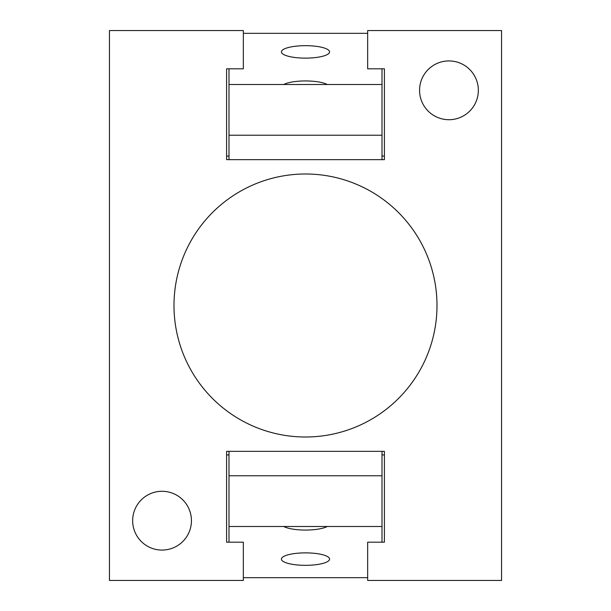 <?xml version="1.0" encoding="UTF-8"?>
<svg xmlns="http://www.w3.org/2000/svg" width="611" height="611" viewBox="0 0 611 611"><rect width="100%" height="100%" fill="white"/><g stroke="black" fill="none" stroke-linecap="round" stroke-linejoin="round"><path stroke-width="0.92" d="M384.395 159.654L384.395 68.806L367.662 68.806L367.662 30.55L501.555 30.55L501.555 580.45L367.662 580.45L367.662 542.194L384.395 542.194L384.395 451.346L226.605 451.346L226.605 542.194L243.338 542.194L243.338 580.45L109.445 580.45L109.445 30.55L243.338 30.55L243.338 68.806L226.605 68.806L226.605 159.654L384.395 159.654M478.344 90.321A29.397 29.397 0 0 1 434.253 115.777A29.397 29.397 0 0 1 434.253 64.865A29.397 29.397 0 0 1 478.344 90.321M191.442 520.679A29.397 29.397 0 0 1 147.35 546.135A29.397 29.397 0 0 1 147.35 495.223A29.397 29.397 0 0 1 191.442 520.679M436.995 305.5A131.495 131.495 0 0 1 239.749 419.383A131.495 131.495 0 0 1 239.749 191.617A131.495 131.495 0 0 1 436.995 305.5M281.434 51.897A24.066 6.225 180 0 1 305.5 45.672A24.066 6.225 180 0 1 329.566 51.897A24.066 6.225 180 0 1 305.5 58.129A24.066 6.225 180 0 1 281.434 51.897M283.764 84.494A24.066 6.225 180 0 1 305.5 80.942A24.066 6.225 180 0 1 327.236 84.494M367.662 33.338L243.338 33.338M228.995 68.806L228.995 159.654M382.005 159.654L382.005 68.806M382.005 84.494L228.995 84.494M382.005 135.237L228.995 135.237M281.434 559.103A24.066 6.225 0 0 1 305.5 552.871A24.066 6.225 0 0 1 329.566 559.103A24.066 6.225 0 0 1 305.5 565.328A24.066 6.225 0 0 1 281.434 559.103M327.236 526.506A24.066 6.225 0 0 1 305.5 530.058A24.066 6.225 0 0 1 283.764 526.506M367.662 577.662L243.338 577.662M228.995 451.346L228.995 542.194M382.005 542.194L382.005 475.763L228.995 475.763M382.005 475.763L382.005 451.346M382.005 526.506L228.995 526.506M226.605 156.072L228.995 156.072M382.005 156.072L384.395 156.072M226.605 454.928L228.995 454.928M382.005 454.928L384.395 454.928"/></g></svg>
